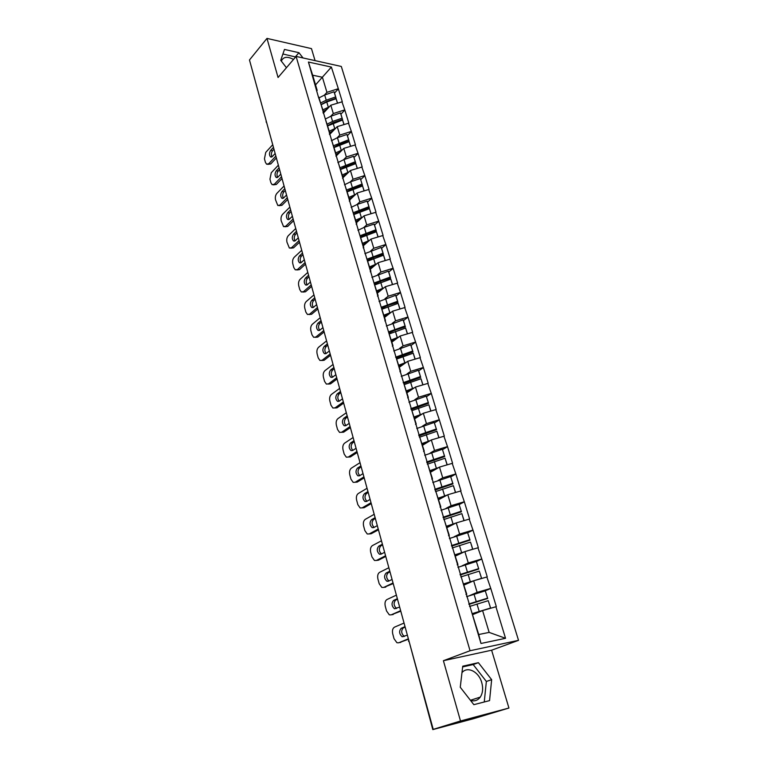 <?xml version="1.0" encoding="UTF-8"?>
<svg xmlns="http://www.w3.org/2000/svg" width="768" height="768" viewBox="0 0 768 768"><rect width="100%" height="100%" fill="white"/><g stroke="black" fill="none" stroke-linecap="round" stroke-linejoin="round"><path stroke-width="1.15" d="M461.971 672.672C467.395 665.846 478.848 671.674 481.747 682.579C483.293 688.291 482.803 693.13 480.288 697.085C477.821 700.416 474.586 701.549 470.582 700.474M315.062 60.624L311.472 48.624L266.976 38.4L249.475 59.981L433.229 729.37L460.502 720.989L508.934 708.029L491.616 650.208L518.525 640.339L341.309 66.451L296.102 56.419L470.054 650.736L518.525 640.339M508.934 708.029L473.53 718.694L432.816 729.6L409.027 641.203M315.542 84.883L331.373 67.075L308.429 62.035L318.432 97.037L323.501 111.715L322.963 112.291M331.373 67.075L338.381 88.877L334.512 93.043M323.251 113.27L330.806 105.216L342.307 101.741L338.381 88.877M341.914 101.664L344.842 110.064L340.906 114.163M329.568 134.554L337.238 126.634L348.826 123.13L344.842 110.064M348.442 123.053L351.408 131.587L347.414 135.629L346.944 134.458L337.45 137.683L331.402 140.746M335.981 156.182L343.776 148.387L355.459 144.864L351.408 131.587M355.066 144.797L358.08 153.456L354.019 157.43M343.066 177.61L350.419 170.506L362.198 166.954L358.08 153.456M361.805 166.896L364.867 175.69L360.739 179.597M349.699 199.958L357.168 192.979L369.053 189.408L364.867 175.69M368.659 189.36L371.76 198.298L367.565 202.128M356.448 222.672L364.032 215.827L376.013 212.237L371.76 198.298M375.619 212.189L378.768 221.27L374.506 225.034M363.302 245.77L371.011 239.069L383.098 235.45L378.768 221.27M382.694 235.411L385.901 244.637L381.562 248.314M370.272 269.251L378.106 262.694L390.298 259.056L385.901 244.637M389.894 259.018L393.149 268.397L388.742 271.997M377.366 293.126L385.325 286.714L397.622 283.056L393.149 268.397M397.219 283.027L400.512 292.56L396.038 296.074M384.566 317.405L392.659 311.155L405.072 307.478L400.512 292.56M404.669 307.459L408.019 317.136L403.459 320.573M391.901 342.106L400.128 336.019L412.646 332.314L408.019 317.136M412.243 332.304L415.642 342.144L411.005 345.485M399.36 367.229L407.731 361.315L420.355 357.59L415.642 342.144M419.952 357.581L423.408 367.594L418.685 370.838M406.954 392.794L415.459 387.062L428.198 383.309L423.408 367.594M427.795 383.309L431.309 393.485L426.499 396.643M414.672 418.81L423.331 413.261L436.186 409.488L431.309 393.485M435.782 409.498L439.344 419.846L434.448 422.899M422.534 445.286L431.338 439.939L444.317 436.128L439.344 419.846M443.904 436.147L447.533 446.678L442.541 449.626M430.541 472.234L439.498 467.088L452.592 463.258L447.533 446.678M452.179 463.286L455.866 474L450.787 476.842M438.682 499.67L447.802 494.736L461.021 490.886L455.866 474M460.608 490.925L464.352 501.821L459.168 504.547M446.976 527.616L456.259 522.902L469.603 519.014L464.352 501.821M469.19 519.062L473.002 530.16L467.702 532.771M455.424 556.07L464.87 551.578L478.339 547.68L473.002 530.16M477.926 547.728L481.805 559.027L476.39 561.514M464.035 585.053L473.645 580.8L487.248 576.874L481.805 559.027M486.835 576.941L490.781 588.442L484.838 590.976M472.8 614.582L482.592 610.579L496.33 606.624L490.781 588.442M495.907 606.701L505.546 638.304L480.979 643.478L471.398 611.194L478.723 634.522L489.149 632.4L482.592 610.579M318.835 97.114L471.398 611.194M330.73 116.266L333.312 113.549L330.806 105.216M333.312 113.549L344.448 109.987M321.35 105.562L323.501 111.715M337.142 137.789L339.782 135.101L337.238 126.634M325.286 118.829L329.942 133.402L329.386 133.968M339.782 135.101L351.014 131.52M327.83 127.421L329.942 133.402M343.651 159.667L346.358 156.989L343.776 148.387M331.834 140.899L336.48 155.434L335.923 156M346.358 156.989L357.686 153.398M334.426 149.635L336.48 155.434M350.256 181.91L353.04 179.251L350.419 170.506M338.496 163.344L343.133 177.84L342.566 178.387M353.04 179.251L364.474 175.632M341.126 172.214L343.133 177.84M356.976 204.509L359.837 201.869L357.168 192.979M345.264 186.154L349.901 200.611L349.315 201.149M359.837 201.869L371.366 198.24M347.942 195.178L349.901 200.611M363.792 227.491L366.749 224.87L364.032 215.827M352.147 209.357L356.774 223.766L356.179 224.294M366.749 224.87L378.374 221.222M354.874 218.534L356.774 223.766M370.723 250.867L373.766 248.256L371.011 239.069M359.146 232.954L363.763 247.315L363.168 247.834M373.766 248.256L385.498 244.598M361.92 242.285L363.763 247.315M377.77 274.627L380.909 272.035L378.106 262.694M366.269 256.954L370.867 271.258L370.262 271.766M380.909 272.035L392.746 268.358M369.091 266.448L370.867 271.258M384.922 298.8L388.176 296.227L385.325 286.714M373.517 281.366L378.106 295.622L377.482 296.112M388.176 296.227L400.118 292.531M376.387 291.024L378.106 295.622M392.189 323.395L395.568 320.832L392.659 311.155M380.89 306.211L385.459 320.4L384.835 320.89M395.568 320.832L407.616 317.117M383.808 316.042L385.459 320.4M399.571 348.413L403.085 345.859L400.128 336.019M388.397 331.488L392.947 345.619L392.314 346.09M403.085 345.859L415.238 342.134M391.363 341.501L392.947 345.619M407.069 373.872L410.736 371.328L407.731 361.315M396.029 357.216L400.57 371.28L399.917 371.741M410.736 371.328L423.005 367.594M399.053 367.411L400.57 371.28M414.672 399.792L418.522 397.258L415.459 387.062M403.805 383.414L408.326 397.402L407.664 397.843M418.522 397.258L430.896 393.494M406.877 393.782L408.326 397.402M422.39 426.182L426.442 423.638L423.331 413.261M411.715 410.083L416.218 423.994L415.546 424.416M426.442 423.638L438.941 419.866M414.845 420.643L416.218 423.994M430.205 453.053L434.515 450.499L431.338 439.939M419.77 437.232L424.253 451.066L423.571 451.478M434.515 450.499L447.13 446.707M422.966 447.994L424.253 451.066M438.115 480.432L442.723 477.84L439.498 467.088M427.978 464.89L432.442 478.637L431.741 479.03M442.723 477.84L455.462 474.029M431.232 475.843L432.442 478.637M446.093 508.33L451.085 505.69L447.802 494.736M436.339 493.066L440.774 506.707L440.064 507.091M451.085 505.69L463.949 501.859M439.651 504.221L440.774 506.707M454.099 536.774L459.61 534.048L456.259 522.902M444.854 521.76L449.261 535.306L448.541 535.67M459.61 534.048L472.589 530.208M448.234 533.136L449.261 535.306M462.067 565.824L468.288 562.944L464.87 551.578M453.542 551.011L457.92 564.451L457.181 564.787M468.288 562.944L481.392 559.085M456.979 562.598L457.92 564.451M469.795 595.526L477.13 592.378L473.645 580.8M462.384 580.819L466.733 594.144L465.984 594.461M477.13 592.378L490.368 588.509M465.888 592.627L466.733 594.144M433.469 729.379L432.816 729.6M489.149 632.4L505.546 638.304M480.979 643.478L478.723 634.522M266.246 121.056L250.07 62.141M266.976 38.4L278.064 77.501L296.102 56.419M491.616 650.208L443.405 660.71L460.502 720.989M443.405 660.71L470.054 650.736M324.422 95.078L326.938 92.342L322.406 77.261L312.662 75.197L317.174 90.374L316.637 90.97M326.938 92.342L337.987 88.8M314.966 84.067L317.174 90.374M308.429 62.035L312.662 75.197M361.958 236.102L360.701 237.206M356.275 212.448L354.096 214.445M350.4 189.389L348.749 190.944M344.458 166.8L343.142 168.077M338.496 144.634L337.44 145.709M332.554 122.87L331.699 123.773M326.65 101.482L325.949 102.23M460.262 687.254L473.846 704.669L489.562 700.618L491.654 679.68L478.397 662.678L462.73 666.202L460.262 687.254M303.014 57.946L298.944 52.694L284.477 49.44L280.723 60.336L286.435 67.709M293.52 59.443C287.645 56.314 283.68 56.669 281.626 60.518L281.414 61.229M484.253 701.99L486.355 681.466L473.174 664.55L462.643 666.931M473.174 664.55L478.397 662.678M486.355 681.466L491.654 679.68M295.622 56.986L282.902 53.99M295.459 56.774L298.944 52.694M468.922 604.368L487.718 598.454L485.27 590.851L466.627 596.65M472.598 613.891L481.574 610.992M408.374 638.822L398.726 642.797L396.95 642.749L394.042 638.726L392.736 633.888C392.054 630.557 392.63 628.32 394.483 627.158L404.035 623.05M405.034 626.659L401.213 628.291C398.851 631.046 399.149 633.869 402.106 636.739L407.366 635.184M398.726 642.797L408.48 639.226M400.79 642.384L399.974 642.547M405.149 627.11L403.286 627.898C400.925 630.662 401.222 633.475 404.179 636.346L404.39 636.422M490.675 608.227L488.246 600.672L490.637 608.237M469.536 606.451L488.246 600.672M472.493 613.546L490.483 608.045M487.718 598.454L485.27 590.851M468.806 603.974L487.488 598.186M460.205 574.992L478.79 569.021L476.362 561.475L457.93 567.322M463.814 584.323L471.706 581.664M401.414 613.507L400.646 610.675L391.152 614.87L389.318 614.842L386.554 610.982L385.267 606.23C384.595 602.947 385.162 600.71 386.986 599.51L396.384 595.152M397.354 598.704L393.6 600.422C391.296 603.168 391.565 605.942 394.416 608.746L399.658 607.075M391.152 614.87L400.531 611.261M393.216 614.506L392.189 614.688M397.507 599.242L395.664 600.086C393.36 602.822 393.629 605.597 396.48 608.39L396.605 608.448M481.651 578.458L479.28 571.114L481.574 578.477M460.781 576.941L479.28 571.114M463.69 583.891L481.478 578.352M478.79 569.021L476.362 561.475M460.061 574.512L478.541 568.675M451.651 546.154L470.035 540.125L467.626 532.646L449.395 538.531M455.194 555.293L462.346 552.778M392.659 583.152L383.712 587.434L381.83 587.424L379.19 583.709L377.923 579.043C377.261 575.808 377.827 573.571 379.613 572.333L388.858 567.734M389.818 571.229L386.122 573.043C383.866 575.779 384.115 578.506 386.851 581.242L388.368 581.242L392.074 579.456M383.712 587.434L392.822 583.747M385.766 587.117L384.547 587.299M389.99 571.862L388.176 572.746C385.92 575.472 386.17 578.208 388.915 580.925L388.963 580.954M472.8 549.245L470.496 542.102L472.685 549.274M452.189 547.978L470.496 542.102M455.05 554.784L472.646 549.216M470.035 540.125L467.626 532.646M451.488 545.587L469.766 539.712M443.251 517.843L461.434 511.757L459.053 504.346L441.005 510.269M446.736 526.8L453.36 524.371M385.277 555.917L376.397 560.458L374.477 560.477L371.952 556.906L370.714 552.317C370.061 549.139 370.608 546.902 372.374 545.616L381.466 540.797M382.406 544.224L378.778 546.134C376.57 548.851 376.79 551.539 379.43 554.208L380.976 554.189L384.624 552.307M376.397 560.458L378.442 560.189L385.728 556.464M378.442 560.189L377.04 560.371M382.598 544.944L380.822 545.885C378.614 548.592 378.835 551.27 381.475 553.939L379.43 554.208M464.102 520.57L461.866 513.629L463.978 520.608M443.76 519.542L461.866 513.629M446.563 526.205L455.99 523.037M461.434 511.757L459.053 504.346M443.059 517.2L461.155 511.277M435.005 490.051L452.986 483.907L450.624 476.554L432.778 482.515M438.432 498.816L444.643 496.445M378.23 529.027L369.206 533.942L367.238 533.981L364.838 530.554L363.619 526.042C362.976 522.912 363.523 520.685 365.251 519.36L374.189 514.31M375.12 517.68L371.549 519.686C369.389 522.384 369.59 525.034 372.134 527.635L373.709 527.606L377.299 525.629M369.206 533.942L371.251 533.712L378.442 529.795M371.251 533.712L369.667 533.894M375.341 518.496L373.594 519.466C371.443 522.115 371.626 524.755 374.112 527.386M455.568 492.422L453.389 485.674L455.443 492.461M435.475 491.626L453.389 485.674M438.23 498.154L447.226 495.053M452.986 483.907L450.624 476.554M434.794 489.322L452.688 483.37M426.912 462.749L444.701 456.557L442.358 449.27L424.694 455.261M430.272 471.341L436.147 469.008M371.021 502.742L362.141 507.878L360.134 507.946L357.84 504.653L356.64 500.208C356.006 497.117 356.544 494.899 358.253 493.536L367.046 488.285M367.958 491.597L364.445 493.68C362.333 496.368 362.506 498.979 364.963 501.514L366.576 501.466L369.821 499.574M362.141 507.878L364.176 507.686L371.251 503.606M364.176 507.686L362.419 507.859M368.198 492.49L366.48 493.507C364.397 496.099 364.531 498.691 366.893 501.274M447.197 464.784L445.066 458.218L447.072 464.822M427.344 464.208L445.066 458.218M430.051 470.602L438.701 467.549M444.701 456.557L442.358 449.27M426.672 461.942L444.384 455.952M418.954 435.926L436.56 429.686L434.227 422.458L416.755 428.496M422.266 444.355L427.862 442.051M363.926 476.909L355.19 482.246L353.155 482.342L350.957 479.174L349.776 474.806C349.162 471.763 349.69 469.546 351.37 468.144L360.019 462.682M360.912 465.946L357.456 468.106C355.392 470.784 355.546 473.366 357.917 475.834L359.549 475.766L362.669 473.846M355.19 482.246L357.216 482.102L364.186 477.85M357.216 482.102L355.306 482.246M361.181 466.915L359.491 467.971C357.456 470.515 357.562 473.059 359.798 475.613M438.97 437.635L436.896 431.261L438.845 437.674M419.414 437.251L436.896 431.261M422.026 443.549L430.378 440.525M436.56 429.686L434.227 422.458M418.694 435.053L436.224 429.034M411.139 409.584L428.554 403.296L426.25 396.134L408.95 402.192M414.394 417.84L419.75 415.555M356.947 451.498L348.355 457.046L350.381 456.931L346.291 457.162L344.189 454.109L343.037 449.818C342.422 446.822 342.941 444.605 344.592 443.165L353.107 437.52M353.99 440.717L350.592 442.963C348.576 445.632 348.701 448.176 350.995 450.586L352.646 450.49L355.978 448.33M350.381 456.931L357.226 452.515M354.278 441.773L352.608 442.867C350.64 445.363 350.717 447.869 352.829 450.374M430.886 410.976L428.87 404.774L430.762 411.014M411.926 410.611L428.87 404.774M414.134 416.966L422.237 413.962M428.554 403.296L426.25 396.134M410.861 408.643L428.208 402.586M403.824 383.472L420.701 377.366L418.781 371.04L418.406 370.262L401.29 376.349M406.656 391.795L411.811 389.52M350.093 426.518L341.635 432.25L339.542 432.394L337.536 429.466L336.394 425.242C335.798 422.285 336.307 420.077 337.93 418.608L346.32 412.762M347.184 415.91L343.834 418.234C341.856 420.893 341.971 423.398 344.179 425.75L345.859 425.635L349.219 423.341M341.635 432.25L343.651 432.173L350.39 427.613M343.651 432.173L341.53 432.317M347.491 417.034L345.85 418.176C343.93 420.624 343.978 423.091 345.984 425.558M422.947 384.787L420.989 378.749L422.822 384.826M404.266 384.595L420.989 378.749M406.378 390.854L414.269 387.869M420.701 377.366L418.406 370.262M403.162 382.685L420.336 376.608M396.326 357.994L412.973 351.888L411.091 345.667L410.707 344.842L393.754 350.957M399.062 366.202L404.035 363.926M343.344 401.942L335.021 407.866L332.909 408.038L330.989 405.216L329.866 401.059C329.28 398.141 329.779 395.942 331.382 394.435L339.629 388.416M340.483 391.507L337.19 393.907C335.261 396.547 335.357 399.024 337.488 401.328L339.178 401.194L342.49 398.822M335.021 407.866L337.027 407.827L343.67 403.114M337.027 407.827L334.819 408M340.81 392.707L339.197 393.878C337.334 396.298 337.344 398.717 339.245 401.146M415.142 359.05L413.232 353.184L415.027 359.088M396.73 359.021L413.232 353.184M398.765 365.194L406.454 362.218M412.973 351.888L410.707 344.842M395.597 357.187L412.598 351.072M388.954 332.957L395.184 330.125L405.379 326.851L403.526 320.736L403.133 319.853L386.352 325.997M391.594 341.04L396.403 338.774M336.71 377.77L328.512 383.875L326.381 384.077L324.547 381.36L323.443 377.27C322.858 374.39 323.357 372.192 324.931 370.656L333.053 364.454M333.898 367.507L330.653 369.965C328.762 372.605 328.838 375.053 330.902 377.299L332.611 377.136L335.866 374.698M328.512 383.875L330.518 383.866L337.046 379.008M330.518 383.866L328.214 384.067M334.243 368.774L332.65 369.984C330.835 372.355 330.826 374.736 332.63 377.126M407.482 333.763L405.619 328.061L407.357 333.802M389.309 333.898L405.619 328.061M391.277 339.984L398.794 337.008M405.379 326.851L403.133 319.853M388.55 331.901L404.995 325.987M381.696 308.342L387.821 305.51L397.92 302.237L396.096 296.227L395.693 295.296L379.075 301.469M384.25 316.32L388.925 314.045M330.182 353.99L322.118 360.269L319.958 360.499L318.202 357.878L317.117 353.856C316.55 351.024 317.04 348.826 318.586 347.261L326.592 340.896M327.408 343.891L324.221 346.426C322.368 349.046 322.435 351.466 324.422 353.664L326.15 353.472L329.357 350.966M322.118 360.269L324.106 360.288L330.538 355.296M324.106 360.288L321.715 360.518M327.686 345.302L326.218 346.464C324.451 348.806 324.413 351.149 326.122 353.501M399.946 308.909L398.131 303.36L399.83 308.947M382.022 309.197L398.131 303.36M383.914 315.197L391.277 312.221M397.92 302.237L395.693 295.296M381.274 307.238L397.517 301.325M374.554 284.15L380.573 281.299L390.586 278.035L388.8 272.131L388.378 271.162L371.914 277.344M377.03 292.003L381.571 289.738M323.76 330.586L315.811 337.037L313.642 337.296L311.971 334.771L310.896 330.806C310.339 328.022 310.819 325.824 312.346 324.24L320.218 317.702M321.034 320.65L317.885 323.251C316.07 325.872 316.128 328.253 318.048 330.403L319.786 330.192L322.944 327.619M315.811 337.037L317.798 337.085L324.134 331.958M317.798 337.085L315.331 337.344M321.12 320.966L321.082 322.33L319.872 323.328C318.163 325.622 318.106 327.936 319.718 330.24M392.544 284.477L390.778 279.082L392.419 284.515M374.842 284.918L390.778 279.082M376.685 290.832L383.904 287.856M390.586 278.035L388.378 271.162M374.122 282.989L390.173 277.075M367.526 260.362L373.459 257.501L383.376 254.246L381.61 248.429L381.178 247.421L364.886 253.622M369.936 268.109L374.352 265.834M317.434 307.565L309.619 314.17L307.43 314.467L305.827 312.029L304.771 308.131C304.224 305.376 304.694 303.187 306.202 301.574L313.958 294.883M314.486 298.013L311.664 300.442C309.878 303.053 309.926 305.414 311.779 307.517L313.526 307.277L316.637 304.637M309.619 314.17L311.597 314.256L317.837 308.995M311.597 314.256L309.043 314.534M314.966 299.405L313.642 300.547C311.971 302.813 311.894 305.088 313.421 307.363M385.258 260.467L383.539 255.216L385.142 260.496M367.786 261.053L383.539 255.216M369.571 266.87L376.656 263.904M383.376 254.246L381.178 247.421M367.085 259.152L382.944 253.238M360.614 236.966L366.451 234.096L376.282 230.851L374.554 225.13L374.102 224.074L364.272 227.328L357.965 230.304M362.957 244.598L367.267 242.323M311.213 284.899L303.514 291.658L301.325 291.984L299.779 289.642L298.742 285.802C298.195 283.085 298.666 280.906 300.154 279.254L307.795 272.419M308.266 275.549L305.53 277.997C303.782 280.598 303.811 282.931 305.616 284.986L307.363 284.717L310.426 282.019M303.514 291.658L305.482 291.773L311.626 286.397M305.482 291.773L302.851 292.08M308.995 276.797L307.498 278.131C305.875 280.358 305.789 282.595 307.219 284.832M378.106 236.851L376.426 231.734L377.99 236.88M360.845 237.581L376.426 231.734M362.573 243.322L369.542 240.346M376.282 230.851L374.102 224.074M360.154 235.709L375.84 229.805M353.818 213.965L359.558 211.075L369.312 207.84L367.603 202.214L367.142 201.12L357.398 204.365L351.158 207.36M356.093 221.482L360.307 219.197M305.098 262.589L297.504 269.501L295.306 269.866L293.827 267.6L292.81 263.818C292.272 261.139 292.733 258.96 294.192 257.29L301.718 250.301M302.381 253.219L299.491 255.898C297.782 258.49 297.802 260.794 299.539 262.81L301.296 262.512L304.32 259.757M297.504 269.501L299.472 269.645L305.52 264.154M299.472 269.645L296.765 269.971M302.928 254.698L301.459 256.061C299.875 258.259 299.77 260.458 301.123 262.656M371.059 213.619L369.427 208.656L370.944 213.658M354.01 214.493L369.427 208.656M355.699 220.147L362.544 217.171M369.312 207.84L367.142 201.12M353.338 212.659L368.851 206.746M347.117 191.328L352.79 188.438L362.448 185.203L360.307 178.531L350.64 181.776L344.467 184.79M349.344 198.739L353.453 196.454M299.069 240.634L291.59 247.68L289.382 248.083L286.963 242.17C286.435 239.53 286.886 237.36 288.326 235.661L295.594 228.672M296.506 231.302L293.549 234.134C291.878 236.726 291.878 239.002 293.568 240.97L295.325 240.653L298.301 237.84M291.59 247.68L293.549 247.862L299.51 242.246M293.549 247.862L290.774 248.208M296.957 232.944L295.507 234.326C293.971 236.496 293.846 238.656 295.123 240.826M364.138 190.781L362.554 185.952L364.022 190.819M347.28 191.798L362.554 185.952M348.931 197.366L355.67 194.381M362.448 185.203L360.307 178.531M346.637 189.974L361.978 184.07M340.531 169.066L346.118 166.157L355.699 162.931L353.568 156.317L343.997 159.552L337.882 162.586M342.701 176.371L346.723 174.077M293.126 219.005L285.763 226.205L283.555 226.627L281.203 220.858C280.685 218.246 281.136 216.086 282.557 214.358L289.555 207.408M290.611 209.827L287.693 212.707C286.061 215.29 286.051 217.546 287.683 219.475L289.45 219.13L292.378 216.259M285.763 226.205L287.712 226.406L293.587 220.685M287.712 226.406L284.88 226.771M291.072 211.526L289.651 212.938C288.154 215.059 288.01 217.2 289.219 219.331M357.331 168.317L355.776 163.613L357.216 168.346M340.656 169.469L355.776 163.613M342.278 174.95L348.912 171.965M355.699 162.931L353.568 156.317M340.032 167.674L355.219 161.77M334.032 147.178L339.562 144.24L349.056 141.024L347.434 135.667M336.163 154.358L340.109 152.054M287.29 197.722L280.032 205.046L277.814 205.507L275.539 199.862C275.021 197.29 275.472 195.13 276.864 193.382L283.862 186.202M284.803 188.678L281.933 191.616C280.33 194.189 280.31 196.416 281.894 198.307L283.661 197.933L286.541 195.014M280.032 205.046L281.971 205.277L287.76 199.45M281.971 205.277L279.082 205.661M285.283 190.426L283.872 191.866C282.432 193.958 282.269 196.061 283.402 198.163M350.63 146.208L349.123 141.638L350.515 146.246M334.128 147.504L349.123 141.638M335.731 152.89L342.259 149.904M349.056 141.024L346.944 134.458M333.542 145.718L348.566 139.824M327.638 125.626L333.11 122.678L342.518 119.462L340.925 114.192L340.426 112.954L331.018 116.17L325.344 119.011M329.731 132.701L333.6 130.387M281.53 176.755L274.378 184.205L272.16 184.704L270.912 182.736L269.952 179.184L271.267 172.723L278.362 165.197M279.082 167.846L276.259 170.832C274.685 173.405 274.656 175.613 276.192 177.456L277.958 177.062L280.8 174.086M274.378 184.205L276.317 184.464L282.019 178.531M276.317 184.464L273.37 184.858M279.581 169.642L278.189 171.11C276.787 173.174 276.614 175.238 277.68 177.312M344.035 124.464L342.566 120.01L343.92 124.493M327.715 125.885L342.566 120.01M329.29 131.184L335.722 128.198M342.518 119.462L340.426 112.954M327.149 124.118L332.592 121.44L342.029 118.224M321.341 104.419L326.755 101.453L336.086 98.246L334.512 93.062L334.013 91.776L324.682 94.992L319.094 97.834M323.405 111.389L327.197 109.066M275.866 156.106L268.81 163.68L266.602 164.208L265.402 162.307L264.451 158.803L265.747 152.362L272.736 144.72M273.456 147.331L270.662 150.365C269.117 152.928 269.088 155.117 270.576 156.931L272.342 156.499L275.146 153.475M268.81 163.68L270.739 163.958L276.365 157.93M270.739 163.958L267.744 164.381M273.965 149.174L272.592 150.662C271.229 152.698 271.046 154.733 272.045 156.778M337.546 103.056L336.115 98.736L337.44 103.094M321.398 104.611L326.755 101.942L336.115 98.736M322.944 109.834L329.29 106.829M336.086 98.246L334.013 91.776M320.851 102.864L326.227 100.186L335.587 96.97M479.184 611.386L476.976 604.003M476.227 601.517L474.038 594.182M401.213 628.291L403.286 627.898M470.294 581.693L468.134 574.445M467.405 572.006L465.245 564.806M393.6 600.422L395.664 600.086M461.578 552.547L459.446 545.434M458.736 543.043L456.624 535.978M386.122 573.043L388.176 572.746M453.014 523.939L450.931 516.96M450.23 514.608L448.147 507.667M378.778 546.134L380.822 545.885M444.614 495.85L442.56 488.995M441.869 486.691L439.834 479.875M371.549 519.686L373.594 519.466M436.358 468.269L434.352 461.539M433.67 459.274L431.664 452.582M364.445 493.68L366.48 493.507M428.256 441.178L426.278 434.573M425.616 432.346L423.648 425.77M357.456 468.106L359.491 467.971M420.298 414.576L418.349 408.077M417.696 405.888L415.766 399.437M350.592 442.963L352.608 442.867M412.474 388.435L410.563 382.051M409.92 379.901L408.029 373.565M343.834 418.234L345.85 418.176M404.794 362.746L402.912 356.477M402.278 354.365L400.416 348.134M337.19 393.907L339.197 393.878M397.238 337.507L395.395 331.344M394.771 329.27L392.938 323.146M330.653 369.965L332.65 369.984M389.818 312.701L388.003 306.643M387.389 304.598L385.594 298.579M324.221 346.426L326.218 346.464M382.522 288.307L380.736 282.355M380.141 280.349L378.365 274.426M317.885 323.251L319.872 323.328M375.341 264.336L373.594 258.48M372.998 256.502L371.261 250.685M311.664 300.442L313.642 300.547M368.294 240.758L366.566 234.998M365.99 233.059L364.272 227.328M305.53 277.997L307.498 278.131M361.354 217.574L359.654 211.91M359.088 210L357.398 204.365M299.491 255.898L301.459 256.061M354.528 194.765L352.867 189.197M352.301 187.315L350.64 181.776M293.549 234.134L295.507 234.326M347.818 172.33L346.176 166.848M345.629 165.005L343.997 159.552M287.693 212.707L289.651 212.938M341.213 150.259L339.6 144.864M339.053 143.05L337.45 137.683M281.933 191.616L283.872 191.866M334.714 128.534L333.13 123.235M332.592 121.44L331.018 116.17M276.259 170.832L278.189 171.11M328.32 107.165L326.755 101.942M326.227 100.186L324.682 94.992M270.662 150.365L272.592 150.662M480.288 697.085L470.429 700.291M408.672 639.917L408.634 641.462M392.755 581.962L393.523 584.746M385.018 553.757L385.776 556.512M377.414 526.051L378.163 528.778M369.946 498.835L370.685 501.533M362.602 472.099L363.331 474.768M355.392 445.824L356.112 448.464M348.298 419.99L349.018 422.611M341.328 394.608L342.048 397.2M334.483 369.648L335.184 372.221M327.744 345.101L328.445 347.664M321.082 322.33L321.821 323.51M314.602 297.226L315.293 299.76M308.189 273.878L308.88 276.394M301.891 250.906L302.573 253.411M295.68 228.298L296.371 230.803M289.574 206.054L290.256 208.541M283.565 184.166L284.246 186.643M277.651 162.614L278.333 165.091M271.824 141.398L272.506 143.866M266.074 121.824L266.765 122.976M402.106 636.739L404.179 636.346M394.416 608.746L396.48 608.39M386.851 581.242L388.915 580.925M372.134 527.635L374.035 527.424M364.963 501.514L366.758 501.35M357.917 475.834L359.635 475.718M350.995 450.586L352.637 450.499M344.179 425.75L345.763 425.702M337.488 401.328L339.005 401.299M330.902 377.299L332.352 377.299M324.422 353.664L325.814 353.683M318.048 330.403L319.382 330.451M311.779 307.517L313.056 307.574M305.616 284.986L306.826 285.062M299.539 262.81L300.701 262.896M293.568 240.97L294.672 241.075M287.683 219.475L288.739 219.59M281.894 198.307L282.893 198.432M276.192 177.456L277.142 177.59M270.576 156.931L271.478 157.066"/></g></svg>
